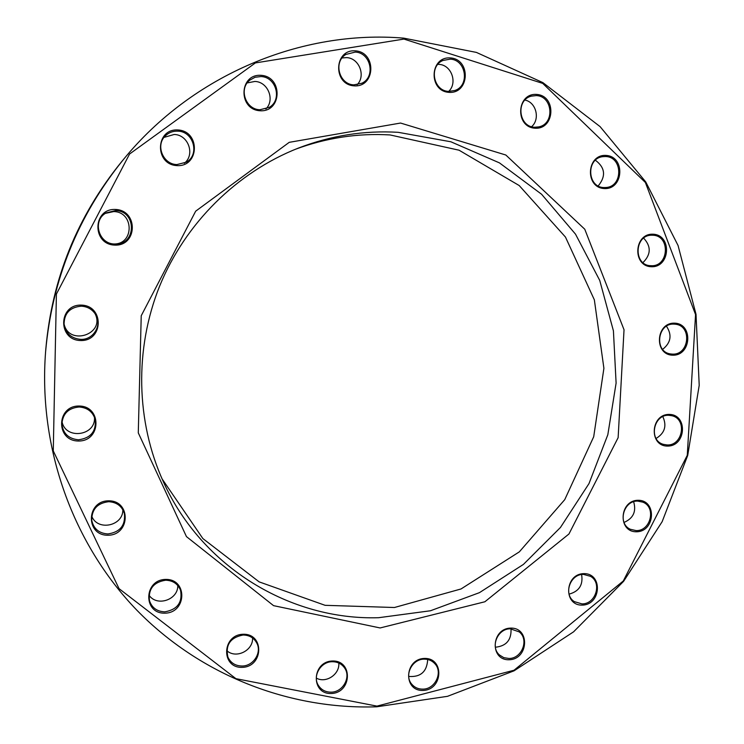 <?xml version="1.0" encoding="UTF-8"?>
<svg xmlns="http://www.w3.org/2000/svg" width="744" height="744" viewBox="0 0 744 744"><rect width="100%" height="100%" fill="white"/><g stroke="black" fill="none" stroke-linecap="round" stroke-linejoin="round"><path stroke-width="1.12" d="M123.532 159.393L121.467 161.894C77.209 216.513 51.996 278.842 45.83 348.88L45.57 352.107C51.931 279.93 77.915 215.695 123.532 159.393C192.752 74.688 301.711 29.555 403.741 38.139L476.393 52.406L542.86 82.603L600.101 126.629L645.727 181.899L678.054 245.483L696.021 314.321L699.211 385.318L687.716 455.412L662.151 521.684L623.593 581.343L573.587 631.823L514.095 670.809L447.516 696.319L376.687 706.8C289.565 709.711 200.648 675.608 136.729 610.071C73.284 544.245 38.214 448.52 45.57 352.107M398.189 132.32C364.207 130.302 330.913 135.566 298.307 148.112C236.936 172.236 185.284 223.154 159.625 286.124C134.292 349.215 136.013 421.727 163.345 481.731C201.791 567.17 290.458 620.45 378.603 617.706L430.451 610.768L479.452 592.652L523.413 564.417L560.446 527.487L588.988 483.6L607.82 434.747L616.106 383.076L613.419 330.848L599.738 280.423L575.503 234.146L541.604 194.268L499.447 162.88L450.873 141.779L398.189 132.32M295.377 149.284C326.346 137.817 357.911 133.037 390.089 134.943L459.057 150.204L519.191 185.535L565.468 237.066L594.354 299.841L603.905 368.308L593.703 436.765L564.743 499.652L519.34 551.853L461.038 588.96L394.45 607.504L325.1 605.318L259.144 581.873L202.861 538.563L162.053 478.857M380.119 627.955L273.56 605.653L186.456 536.61L138.282 432.859L141.23 315.744L195.672 211.184L289.23 142.337L400.56 123.048L505.827 155.012L584.765 229.226L624.03 329.75L618.134 437.667L568.955 533.987L484.883 601.766L380.119 627.955M376.957 706.121L514.039 670.232L623.295 580.98L687.27 455.337L695.556 314.563L645.364 182.457L542.739 83.402L403.955 39.079L255.406 62.915L129.568 154.017L56.404 294.057L53.27 450.911L119.04 588.644L235.932 678.668L376.957 706.121M114.734 245.111C91.791 244.413 92.582 208.218 115.571 209.455C138.458 210.366 137.556 246.227 114.734 245.111M176.988 165.614C154.389 164.619 155.31 128.433 177.956 129.958C200.508 131.149 199.476 167.009 176.988 165.614M260.009 110.754C237.931 109.573 239.019 73.61 261.144 75.33C283.166 76.706 281.967 112.335 260.009 110.754M354.125 85.848C332.68 84.593 333.954 49.067 355.437 50.843C376.827 52.294 375.45 87.494 354.125 85.848M448.976 92.358C428.219 91.149 429.669 56.209 450.473 57.93C471.185 59.334 469.631 93.958 448.976 92.358M534.983 128.21C514.867 127.14 516.476 92.861 536.629 94.432C556.698 95.678 554.996 129.661 534.983 128.21M604.286 188.548C584.719 187.702 586.449 154.092 606.044 155.431C625.555 156.445 623.742 189.767 604.286 188.548M651.288 266.733C632.149 266.157 633.944 233.17 653.111 234.211C672.204 234.955 670.325 267.673 651.288 266.733M672.716 355.195C653.837 354.916 655.659 322.431 674.557 323.166C693.389 323.603 691.483 355.827 672.716 355.195M667.47 446.084C648.684 446.121 650.489 413.99 669.302 414.417C688.042 414.548 686.163 446.409 667.47 446.084M636.436 531.774C617.557 532.09 619.296 500.154 638.203 500.294C657.036 500.135 655.213 531.811 636.436 531.774M582.236 605.114C563.096 605.672 564.733 573.745 583.901 573.643C603.003 573.243 601.282 604.909 582.236 605.114M509.166 659.751C489.608 660.505 491.114 628.392 510.7 628.103C530.221 627.518 528.621 659.361 509.166 659.751M423.076 690.441C402.969 691.306 404.327 658.84 424.461 658.44C444.521 657.752 443.08 689.939 423.076 690.441M331.275 693.501C310.536 694.385 311.717 661.416 332.494 661.007C353.186 660.291 351.903 692.98 331.275 693.501M242.191 667.359C220.791 668.168 221.814 634.586 243.251 634.26C264.604 633.628 263.488 666.922 242.191 667.359M164.861 613.177C142.829 613.809 143.694 579.548 165.773 579.418C187.758 578.971 186.781 612.926 164.861 613.177M107.927 535.243C85.365 535.596 86.127 500.675 108.736 500.824C131.242 500.656 130.367 535.271 107.927 535.243M78.455 441.015C55.54 441.034 56.237 405.517 79.208 406.029C102.068 406.205 101.249 441.397 78.455 441.015M80.622 340.538C57.567 340.185 58.274 304.231 81.384 305.114C104.374 305.663 103.546 341.291 80.622 340.538M95.027 313.587C105.825 334.493 68.113 346.537 63.956 323.389M80.622 339.366C93.288 340.157 102.402 325.175 95.688 314.628C92.395 309.392 87.615 306.575 81.338 306.175C69.88 307.207 64.114 313.354 64.058 324.607C65.881 333.507 71.405 338.427 80.622 339.366M94.423 417.077C96.376 435.854 65.267 440.234 62.003 421.513M78.455 439.778C90.647 438.207 96.246 431.492 95.251 419.635C92.888 411.86 87.532 407.647 79.162 406.996C68.392 407.991 62.636 413.729 61.882 424.21C63.184 433.659 68.708 438.848 78.455 439.778M105.434 213.361L113.683 211.575C133.874 211.705 134.478 243.902 114.344 243.986M114.716 244.004L115.255 244.013C136.571 245.036 136.877 210.785 115.497 210.599L106.197 212.886C91.949 220.354 98.524 244.153 114.716 244.004M164.043 137.38L174.18 134.478C188.399 134.673 195.412 154.808 184.289 163.262M176.933 164.564L186.344 162.192C199.978 154.724 193.635 131.353 177.835 131.158C173.101 130.963 169.018 132.46 165.587 135.65C155.124 144.885 162.871 164.471 176.933 164.564M247.231 82.91L254.894 81.449C268.007 81.766 275.224 100.022 265.868 108.977M259.889 109.749L269.272 107.369C282.45 99.938 276.284 76.892 260.949 76.558L255.034 77.274L249.826 80.138C238.471 88.731 245.594 109.545 259.889 109.749M342.073 57.958L346.481 57.614C359.157 57.976 366.104 75.888 357.083 84.76M353.939 84.872L361.937 83.207C375.962 76.799 370.735 52.48 355.176 52.089L345.858 54.461C333.042 61.882 339.143 84.621 353.939 84.872M437.872 64.347L438.876 64.384C451.348 64.728 457.876 82.798 448.706 91.391M448.734 91.4L454.891 90.48C470.031 85.579 466.135 59.548 450.139 59.148L442.894 60.487C428.6 66.337 433.352 91.159 448.734 91.4M524.948 100.068C536.201 102.207 540.404 119.105 531.616 126.694M534.694 127.243L538.823 126.88C555.061 123.83 552.792 95.939 536.229 95.595L531.16 96.181C515.527 100.152 518.642 127.066 534.694 127.243M595.405 160.23C605.207 167.66 606.137 176.226 598.195 185.926M603.951 187.553L606.025 187.507C623.23 186.567 622.858 156.77 605.597 156.528L602.696 156.668C585.928 158.5 587.156 187.497 603.951 187.553M643.662 238.145C651.279 246.404 651.047 254.56 642.965 262.604M650.926 265.701L650.972 265.701C668.968 267.115 670.744 235.355 652.637 235.234L651.856 235.225C634.139 234.704 633.237 265.785 650.926 265.701M666.475 326.225C672.232 335.023 670.949 342.733 662.644 349.345M672.344 354.116C689.325 355.297 692.329 325.677 675.338 324.217L674.073 324.114C657.408 322.831 653.874 351.773 670.4 353.921L672.344 354.116M662.83 416.621C667.015 425.866 664.764 433.148 656.078 438.476M667.108 444.959C682.806 445.87 687.344 419.225 672.065 415.757L668.819 415.292C653.418 414.287 648.442 440.29 663.23 444.317L667.108 444.959M633.646 501.744C636.501 511.472 633.302 518.363 624.039 522.428M636.092 530.593C650.721 531.244 656.478 507.324 642.909 502.172L637.748 501.103C623.398 500.368 617.278 523.655 630.326 529.272L636.092 530.593M581.613 574.554C583.277 584.896 579.092 591.424 569.067 594.131M581.929 603.886C595.684 604.314 602.38 582.859 590.513 576.321L583.482 574.396C570.016 573.894 563.013 594.707 574.322 601.626L581.929 603.886M511.016 628.82C511.537 639.989 506.311 646.118 495.355 647.224M508.896 658.477C521.925 658.738 529.356 639.524 519.182 631.87L510.338 628.82C497.615 628.494 489.933 647.038 499.494 655.008L503.818 657.659L508.896 658.477M427.688 659.491C426.982 671.683 420.648 677.328 408.689 676.445M422.862 689.13C435.277 689.279 443.257 672.111 434.747 663.583C431.929 660.588 428.404 659.11 424.164 659.147C412.074 658.942 403.89 675.385 411.73 684.154C414.594 687.521 418.314 689.186 422.862 689.13M338.79 663.025C339.943 674.259 326.002 683.652 316.349 678.1M331.117 692.162C342.984 692.255 351.354 676.966 344.472 667.805C341.524 663.75 337.451 661.723 332.261 661.723C320.757 661.574 312.238 676.064 318.358 685.373C321.287 689.911 325.547 692.171 331.117 692.162M252.569 637.989C253.304 650.609 235.913 659.175 226.781 650.609M242.088 666.019C253.462 666.113 262.083 652.534 256.754 642.974C253.844 637.757 249.287 635.106 243.083 635.013C230.324 637.524 225.265 644.89 227.906 657.119C230.687 662.951 235.42 665.908 242.088 666.019M177.788 585.519C178.253 599.813 156.872 607.048 149.023 595.163M164.805 611.847C177.481 609.569 182.717 602.342 180.532 590.178C177.825 583.798 172.868 580.478 165.661 580.218C153.627 582.134 148.223 588.932 149.451 600.622C151.878 607.802 156.993 611.54 164.805 611.847M122.825 509.686C123.383 525.98 97.501 531.486 91.745 516.187M107.908 533.95C120.119 532.137 125.606 525.32 124.388 513.5C121.96 506.115 116.715 502.181 108.671 501.707C97.343 503.102 91.707 509.315 91.754 520.344C93.605 528.807 98.999 533.346 107.908 533.95"/></g></svg>
